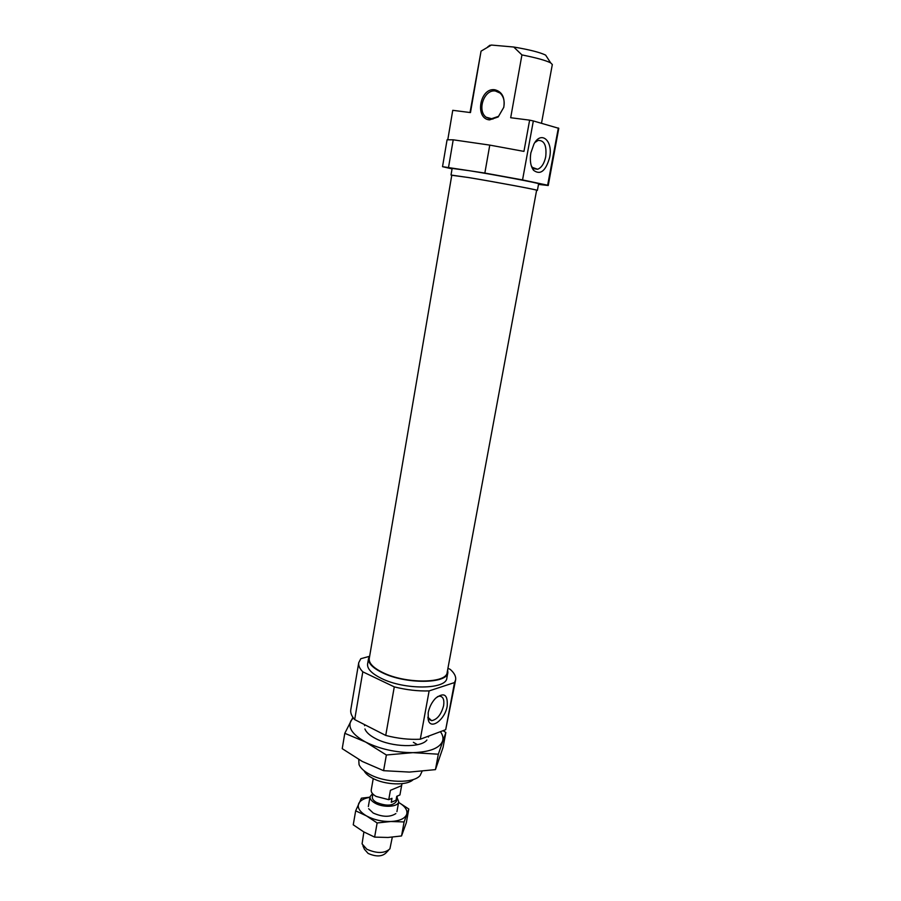 <?xml version="1.0" encoding="UTF-8"?>
<svg xmlns="http://www.w3.org/2000/svg" width="901" height="901" viewBox="0 0 901 901"><rect width="100%" height="100%" fill="white"/><g stroke="black" fill="none" stroke-linecap="round" stroke-linejoin="round"><path stroke-width="1.35" d="M428.178 712.759L428.347 720.259C431.005 730.215 445.15 719.358 447.2 706.08C447.943 694.558 444.069 691.945 435.566 698.264C431.816 702.239 429.36 707.071 428.178 712.759M427.829 717.173L431.635 720.676C437.222 719.55 441.208 714.549 443.607 705.674C444.463 699.795 443.157 696.631 439.688 696.158L437.379 696.676M422.073 771.335L420.103 775.524C413.57 783.735 385.009 783.082 369.297 774.15C363.914 771.188 360.501 768.024 359.048 764.656L358.744 759.498M447.662 669.747L447.865 672.563C447.47 683.972 405.563 684.377 382.339 672.709C372.609 667.911 368.013 663.147 368.543 658.44L369.714 655.86M447.865 672.563L446.84 678.104C446.412 689.625 404.538 690.132 381.36 678.385C371.64 673.554 367.056 668.756 367.597 663.992L368.543 658.44M413.311 779.5C407.353 785.897 384.761 785.165 372.237 778.047C368.115 775.784 365.389 773.351 364.06 770.738M454.509 682.564L429.124 690.909L420.294 739.214L445.691 729.697L454.509 682.564L455.613 679.917C456.165 676.527 454.352 673.002 450.185 669.342L447.932 668.317M362.799 671.819L354.679 719.584L385.729 735.43L394.278 686.877L362.799 671.819C359.623 668.587 358.271 665.535 358.744 662.663L360.794 658.721L369.365 656.356M455.613 679.917L445.691 729.697M420.294 739.214C409.189 739.789 397.668 738.527 385.729 735.43M354.679 719.584C351.581 716.126 350.286 712.826 350.793 709.695L358.744 662.663M429.124 690.909C417.963 691.258 406.351 689.918 394.278 686.877M417.49 744.688L413.368 742.3M364.916 728.965C366.245 732.333 369.782 735.52 375.514 738.538C391.71 747.346 421.071 748.055 426.916 740.014M445.86 732.513L443.078 747.357L435.453 769.623L409.403 772.078L383.589 770.682L362.315 761.469L342.222 748.663L344.801 733.301L365.66 742.064L386.371 754.993L412.94 752.65L438.325 754.205L445.86 732.513L443.101 730.666M352.91 717.365L344.801 733.301M383.589 770.682L386.371 754.993M435.453 769.623L438.325 754.205M353.293 717.906L350.894 720.856C347.673 727.749 352.595 734.822 365.66 742.064C379.817 749.046 395.573 752.572 412.94 752.65C429.664 752.042 439.519 748.235 442.526 741.241C443.529 738.201 442.83 735.013 440.409 731.68M536.624 190.246C538.539 190.032 495.122 181.923 468.779 177.587L451.795 175.143L369.252 658.541C368.734 663.181 373.251 667.855 382.812 672.574C405.63 684.028 446.772 683.622 447.166 672.428L536.624 190.246M531.275 165.728L532.311 167.372L537.615 169.275C541.535 167.732 544.227 163.565 545.713 156.774C546.851 145.669 544.317 140.218 538.111 140.41L534.867 142.538M549.621 157.495C553.248 140.883 541.231 130.093 533.944 144.059L530.847 152.922C529.675 160.378 530.576 166.167 533.527 170.266C540.363 175.38 545.724 171.122 549.621 157.495M495.392 91.012C484.209 89.075 476.73 110.53 486.146 117.22L490.471 119.09L498.535 116.342L503.738 107.388C504.92 101.306 503.693 96.531 500.055 93.062L495.392 91.012M494.807 89.751C479.85 87.386 474.455 118.684 489.513 119.901L498.185 116.961L503.772 107.343C505.168 97.545 502.172 91.677 494.807 89.751M451.773 175.267L468.306 177.497C495.133 181.901 539.35 190.167 537.39 190.381L536.602 190.381M451.018 174.997L452.144 168.408L469.489 170.728C496.361 175.019 540.611 183.421 538.618 183.804L537.39 190.381M453.214 139.813L447.076 139.79L442.526 166.674L484.851 173.06L489.772 145.106L453.214 139.813L448.563 167.214M447.82 139.554L452.752 110.316L470.48 112.58L481.055 51.154L491.372 45.05L513.728 47.021L521.927 54.916L510.687 117.727L529.63 120.148L523.943 151.391L489.772 145.106M547.639 185.212L548.236 185.505L558.778 128.336L533.336 120.948L522.546 179.918L547.639 185.212L558.35 127.976M548.236 185.505L538.505 184.412M452.065 168.881L442.526 166.674M521.927 54.916C536.241 57.765 545.815 60.423 550.657 62.867L552.324 64.523L541.501 123.246M513.728 47.021C529.281 49.645 539.913 52.337 545.634 55.107L546.783 56.887M488.297 46.469L491.372 45.05M484.851 173.06L522.546 179.918M529.63 120.148L533.336 120.948M470.018 112.524L481.055 51.154M368.667 808.738L373.205 813.04C382.542 817.151 390.088 817.331 395.854 813.58M408.817 809.019L406.306 822.771L401.542 835.959L387.971 837.468L374.625 837.108L363.7 831.86L353.248 824.809L355.67 810.821L366.493 815.912L377.136 822.962L390.854 821.509L404.099 821.937L408.817 809.019L399.413 802.881M369.984 797.16L361.414 798.185L355.67 810.821M374.625 837.108L377.136 822.962M401.542 835.959L404.099 821.937M369.951 797.317C364.06 798.32 360.321 800.381 358.733 803.512C357.134 807.713 359.724 811.846 366.493 815.912C373.769 819.809 381.889 821.667 390.854 821.509C399.548 820.991 404.819 818.649 406.655 814.481C407.838 810.281 405.157 806.26 398.591 802.419M397.082 797.712L398.715 801.755C398.287 807.059 383.207 807.96 374.962 803.084C371.426 801.034 369.793 798.894 370.074 796.653L372.541 793.657M392.307 837.175L389.908 848.843C384.614 853.54 376.922 853.664 366.82 849.215L362.078 843.888L363.88 831.961M388.489 850.319L385.808 853.101C381.742 856.738 375.83 856.84 368.092 853.405L364.443 849.294L362.9 845.757M388.748 799.683L391.98 798.309L391.259 802.307L396.035 800.268L396.755 796.293L399.931 794.952L401.621 785.649L390.415 790.323L388.748 799.683L376.145 796.428C372.62 794.4 370.975 792.283 371.223 790.076L373.239 778.565M397.375 796.033L396.429 801.316C393.061 805.967 386.416 806.339 376.483 802.442C373.51 800.719 372.136 798.917 372.372 797.036L372.89 794.051M396.035 800.268L391.259 802.307M401.981 783.69L401.621 785.649L390.415 790.323M427.907 717.433L428.347 720.259M428.921 719.347L431.635 720.676M428.561 736.117L428.392 737.063M364.725 724.719L364.556 725.688M492.937 119.056L486.146 117.22M545.634 55.107L550.657 62.867M489.998 45.196L487.655 46.953M498.535 116.342L498.185 116.961M532.311 167.372L533.527 170.266M533.696 168.678L537.615 169.275M398.715 801.755L396.924 811.621M370.074 796.653L368.34 806.519"/></g></svg>

